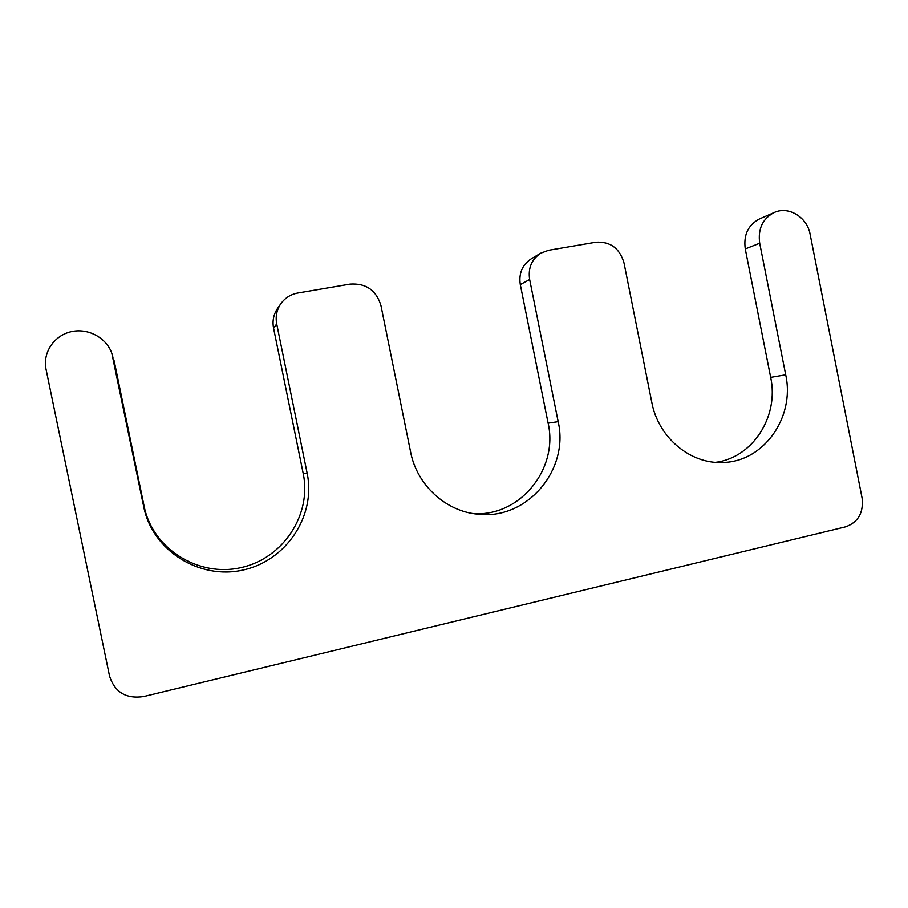 <?xml version="1.0" encoding="UTF-8"?>
<svg xmlns="http://www.w3.org/2000/svg" width="908" height="908" viewBox="0 0 908 908"><rect width="100%" height="100%" fill="white"/><g stroke="black" fill="none" stroke-linecap="round" stroke-linejoin="round"><path stroke-width="1.36" d="M558.17 421.664L529.648 279.516C527.957 268.076 531.657 259.291 540.737 253.173L548.568 250.29L595.807 242.243C610.255 241.335 619.653 248.236 624 262.934L651.808 402.38C658.266 437.429 690.228 464.17 722.586 462.456C763.594 462.081 795.192 417.271 785.704 374.811L759.701 243.231C757.794 228.884 762.629 218.646 774.206 212.529C788.53 205.764 807.223 217.216 810.129 234.321L862.101 498.174C863.656 512.736 858.151 522.293 845.598 526.822L143.6 696.561C126.087 699.069 114.737 692.236 109.539 676.063L46.036 369.25C42.528 352.792 54.003 335.62 70.926 331.749C87.804 327.686 106.406 337.606 111.82 353.348L143.782 506.993C152.465 550.759 199.76 580.087 243.174 569.986C286.735 560.52 316.075 515.392 307.176 473.34L276.713 323.952C275.351 316.597 276.713 309.866 280.822 303.76C285.021 297.926 290.696 294.351 297.824 293.023L350.023 284.125C365.947 283.046 376.264 290.219 380.963 305.644L410.62 452.048C416.908 485.02 445.669 511.34 477.676 514.144C526.663 520.477 569.464 470.072 558.17 421.664L548.114 423.162L520.295 284.59C518.65 273.433 522.259 264.864 531.135 258.894L540.737 253.173M774.206 212.529L759.485 218.953C748.147 224.934 743.402 234.934 745.264 248.94L770.665 377.365C779.212 416.204 752.823 457.723 715.674 462.308M111.82 353.348L112.955 357.434M280.822 303.76L277.553 308.436C273.558 314.395 272.23 320.955 273.558 328.117L303.227 473.567C311.898 514.518 283.296 558.443 240.881 567.625C198.602 577.443 152.578 548.875 144.134 506.301L114.147 360.805M548.114 423.162C558.681 468.834 519.989 516.856 473.567 513.61M520.295 284.59L529.648 279.516M770.665 377.365L785.704 374.811M745.264 248.94L759.701 243.231M144.134 506.301L143.782 506.993M303.227 473.567L307.176 473.34M273.558 328.117L276.713 323.952"/></g></svg>
